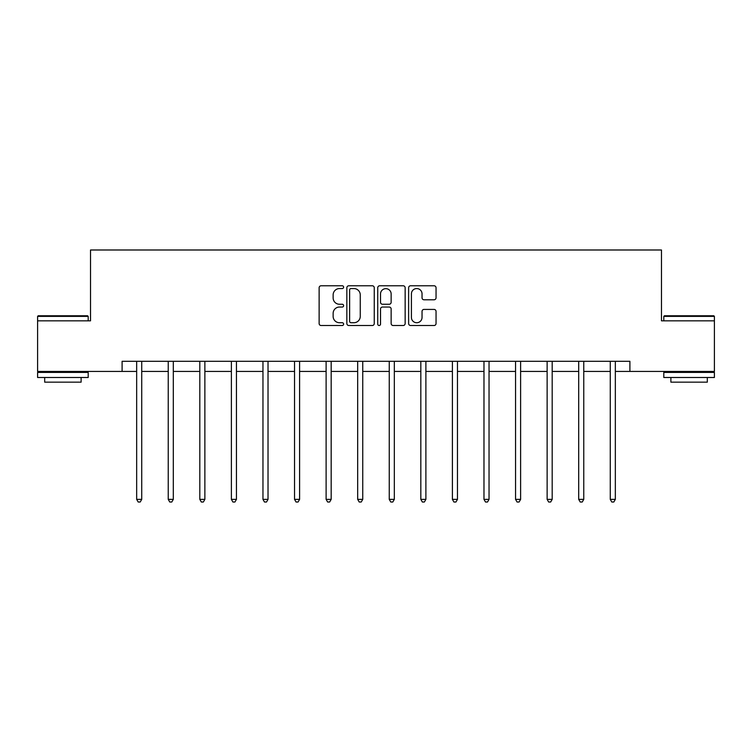 <?xml version="1.0" encoding="UTF-8"?>
<svg xmlns="http://www.w3.org/2000/svg" width="752" height="752" viewBox="0 0 752 752"><rect width="100%" height="100%" fill="white"/><g stroke="black" fill="none" stroke-linecap="round" stroke-linejoin="round"><path stroke-width="1.13" d="M343.617 287.17A1.391 1.391 0 0 0 342.226 285.779L321.123 285.779A1.983 1.983 0 0 0 319.13 287.772L319.13 323.529A1.983 1.983 0 0 0 321.123 325.513L342.226 325.513A1.391 1.391 0 0 0 343.617 324.121A1.391 1.391 0 0 0 342.226 322.73L339.5 322.73A6.354 6.354 0 0 1 333.136 316.376L333.136 313.396A6.354 6.354 0 0 1 339.5 307.042L342.226 307.042A1.391 1.391 0 0 0 343.617 305.65A1.391 1.391 0 0 0 342.226 304.259L339.5 304.259A6.354 6.354 0 0 1 333.136 297.905L333.136 294.925A6.354 6.354 0 0 1 339.5 288.561L342.226 288.561A1.391 1.391 0 0 0 343.617 287.17M434.054 299.785A1.983 1.983 0 0 0 436.047 297.801L436.047 287.772A1.983 1.983 0 0 0 434.054 285.779L410.62 285.779A1.983 1.983 0 0 0 408.627 287.772L408.627 323.529A1.983 1.983 0 0 0 410.62 325.513L434.054 325.513A1.983 1.983 0 0 0 436.047 323.529L436.047 311.413A1.983 1.983 0 0 0 434.054 309.42L424.025 309.42A1.983 1.983 0 0 0 422.041 311.413L422.041 317.419A5.311 5.311 0 0 1 416.73 322.73A5.311 5.311 0 0 1 411.41 317.419L411.41 293.882A5.311 5.311 0 0 1 416.73 288.561A5.311 5.311 0 0 1 422.041 293.882L422.041 297.801A1.983 1.983 0 0 0 424.025 299.785L434.054 299.785M122.097 371.422L37.6 371.422L37.6 320.831L90.522 320.831L90.522 249.993L661.478 249.993L661.478 320.831L714.4 320.831L714.4 371.422L629.903 371.422L629.903 361.308L122.097 361.308L122.097 371.422L136.667 371.422M374.261 287.772A1.983 1.983 0 0 0 372.278 285.779L348.834 285.779A1.983 1.983 0 0 0 346.851 287.772L346.851 323.529A1.983 1.983 0 0 0 348.834 325.513L372.278 325.513A1.983 1.983 0 0 0 374.261 323.529L374.261 287.772M379.722 285.779L403.166 285.779A1.983 1.983 0 0 1 405.149 287.772L405.149 323.529A1.983 1.983 0 0 1 403.166 325.513L393.136 325.513A1.983 1.983 0 0 1 391.143 323.529L391.143 309.025A1.983 1.983 0 0 0 389.16 307.042L382.505 307.042A1.983 1.983 0 0 0 380.521 309.025L380.521 324.121A1.391 1.391 0 0 1 379.13 325.513A1.391 1.391 0 0 1 377.739 324.121L377.739 287.772A1.983 1.983 0 0 1 379.722 285.779M141.733 371.422L168.241 371.422M173.308 371.422L199.816 371.422M204.873 371.422L231.39 371.422M236.448 371.422L262.965 371.422M268.022 371.422L294.54 371.422M299.597 371.422L326.114 371.422M331.171 371.422L357.679 371.422M362.746 371.422L389.254 371.422M394.321 371.422L420.829 371.422M425.886 371.422L452.403 371.422M457.46 371.422L483.978 371.422M489.035 371.422L515.552 371.422M520.61 371.422L547.127 371.422M552.184 371.422L578.692 371.422M583.759 371.422L610.267 371.422M615.333 371.422L629.903 371.422M351.015 288.561A1.391 1.391 0 0 0 349.624 289.952L349.624 321.339A1.391 1.391 0 0 0 351.015 322.73L353.901 322.73A6.354 6.354 0 0 0 360.255 316.376L360.255 294.925A6.354 6.354 0 0 0 353.901 288.561L351.015 288.561M391.143 293.976A5.311 5.311 0 0 0 385.832 288.665A5.311 5.311 0 0 0 380.521 293.976L380.521 302.276A1.983 1.983 0 0 0 382.505 304.259L389.16 304.259A1.983 1.983 0 0 0 391.143 302.276L391.143 293.976M141.996 361.308L141.874 361.599A2.021 2.021 0 0 0 141.733 362.361L141.733 499.375L136.667 499.375L136.667 362.361A2.021 2.021 0 0 0 136.526 361.599L136.403 361.308M141.733 499.375L140.21 502.007L138.189 502.007L136.667 499.375M38.211 315.765L87.589 315.765L88.2 316.376L37.6 316.376L38.211 315.765M62.895 377.495L37.6 377.495L37.6 372.437L88.2 372.437L88.2 377.495L62.895 377.495M81.113 377.495L81.113 382.157L44.688 382.157L44.688 377.495M664.411 315.765L713.789 315.765L714.4 316.376L663.8 316.376L664.411 315.765M689.105 377.495L663.8 377.495L663.8 372.437L714.4 372.437L714.4 377.495L689.105 377.495M707.312 377.495L707.312 382.157L670.887 382.157L670.887 377.495M173.571 361.308L173.449 361.599A2.021 2.021 0 0 0 173.308 362.361L173.308 499.375L168.241 499.375L168.241 362.361A2.021 2.021 0 0 0 168.1 361.599L167.978 361.308M173.308 499.375L171.785 502.007L169.764 502.007L168.241 499.375M205.146 361.308L205.023 361.599A2.021 2.021 0 0 0 204.873 362.361L204.873 499.375L199.816 499.375L199.816 362.361A2.021 2.021 0 0 0 199.675 361.599L199.553 361.308M204.873 499.375L203.36 502.007L201.339 502.007L199.816 499.375M236.72 361.308L236.598 361.599A2.021 2.021 0 0 0 236.448 362.361L236.448 499.375L231.39 499.375L231.39 362.361A2.021 2.021 0 0 0 231.24 361.599L231.127 361.308M236.448 499.375L234.934 502.007L232.913 502.007L231.39 499.375M268.285 361.308L268.173 361.599A2.021 2.021 0 0 0 268.022 362.361L268.022 499.375L262.965 499.375L262.965 362.361A2.021 2.021 0 0 0 262.815 361.599L262.702 361.308M268.022 499.375L266.509 502.007L264.478 502.007L262.965 499.375M299.86 361.308L299.747 361.599A2.021 2.021 0 0 0 299.597 362.361L299.597 499.375L294.54 499.375L294.54 362.361A2.021 2.021 0 0 0 294.389 361.599L294.267 361.308M299.597 499.375L298.083 502.007L296.053 502.007L294.54 499.375M331.435 361.308L331.312 361.599A2.021 2.021 0 0 0 331.171 362.361L331.171 499.375L326.114 499.375L326.114 362.361A2.021 2.021 0 0 0 325.964 361.599L325.842 361.308M331.171 499.375L329.649 502.007L327.628 502.007L326.114 499.375M363.009 361.308L362.887 361.599A2.021 2.021 0 0 0 362.746 362.361L362.746 499.375L357.679 499.375L357.679 362.361A2.021 2.021 0 0 0 357.538 361.599L357.416 361.308M362.746 499.375L361.223 502.007L359.202 502.007L357.679 499.375M394.584 361.308L394.462 361.599A2.021 2.021 0 0 0 394.321 362.361L394.321 499.375L389.254 499.375L389.254 362.361A2.021 2.021 0 0 0 389.113 361.599L388.991 361.308M394.321 499.375L392.798 502.007L390.777 502.007L389.254 499.375M426.158 361.308L426.036 361.599A2.021 2.021 0 0 0 425.886 362.361L425.886 499.375L420.829 499.375L420.829 362.361A2.021 2.021 0 0 0 420.688 361.599L420.565 361.308M425.886 499.375L424.372 502.007L422.351 502.007L420.829 499.375M457.733 361.308L457.611 361.599A2.021 2.021 0 0 0 457.46 362.361L457.46 499.375L452.403 499.375L452.403 362.361A2.021 2.021 0 0 0 452.253 361.599L452.14 361.308M457.46 499.375L455.947 502.007L453.917 502.007L452.403 499.375M489.298 361.308L489.185 361.599A2.021 2.021 0 0 0 489.035 362.361L489.035 499.375L483.978 499.375L483.978 362.361A2.021 2.021 0 0 0 483.827 361.599L483.715 361.308M489.035 499.375L487.522 502.007L485.491 502.007L483.978 499.375M520.873 361.308L520.76 361.599A2.021 2.021 0 0 0 520.61 362.361L520.61 499.375L515.552 499.375L515.552 362.361A2.021 2.021 0 0 0 515.402 361.599L515.28 361.308M520.61 499.375L519.087 502.007L517.066 502.007L515.552 499.375M552.447 361.308L552.325 361.599A2.021 2.021 0 0 0 552.184 362.361L552.184 499.375L547.127 499.375L547.127 362.361A2.021 2.021 0 0 0 546.977 361.599L546.854 361.308M552.184 499.375L550.661 502.007L548.64 502.007L547.127 499.375M584.022 361.308L583.9 361.599A2.021 2.021 0 0 0 583.759 362.361L583.759 499.375L578.692 499.375L578.692 362.361A2.021 2.021 0 0 0 578.551 361.599L578.429 361.308M583.759 499.375L582.236 502.007L580.215 502.007L578.692 499.375M615.597 361.308L615.474 361.599A2.021 2.021 0 0 0 615.333 362.361L615.333 499.375L610.267 499.375L610.267 362.361A2.021 2.021 0 0 0 610.126 361.599L610.004 361.308M615.333 499.375L613.811 502.007L611.79 502.007L610.267 499.375M37.6 320.831L37.6 316.376M49.134 372.437L49.134 371.422M76.666 372.437L76.666 371.422M88.2 320.831L88.2 316.376M663.8 320.831L663.8 316.376M675.334 372.437L675.334 371.422M702.866 372.437L702.866 371.422M714.4 320.831L714.4 316.376"/></g></svg>
